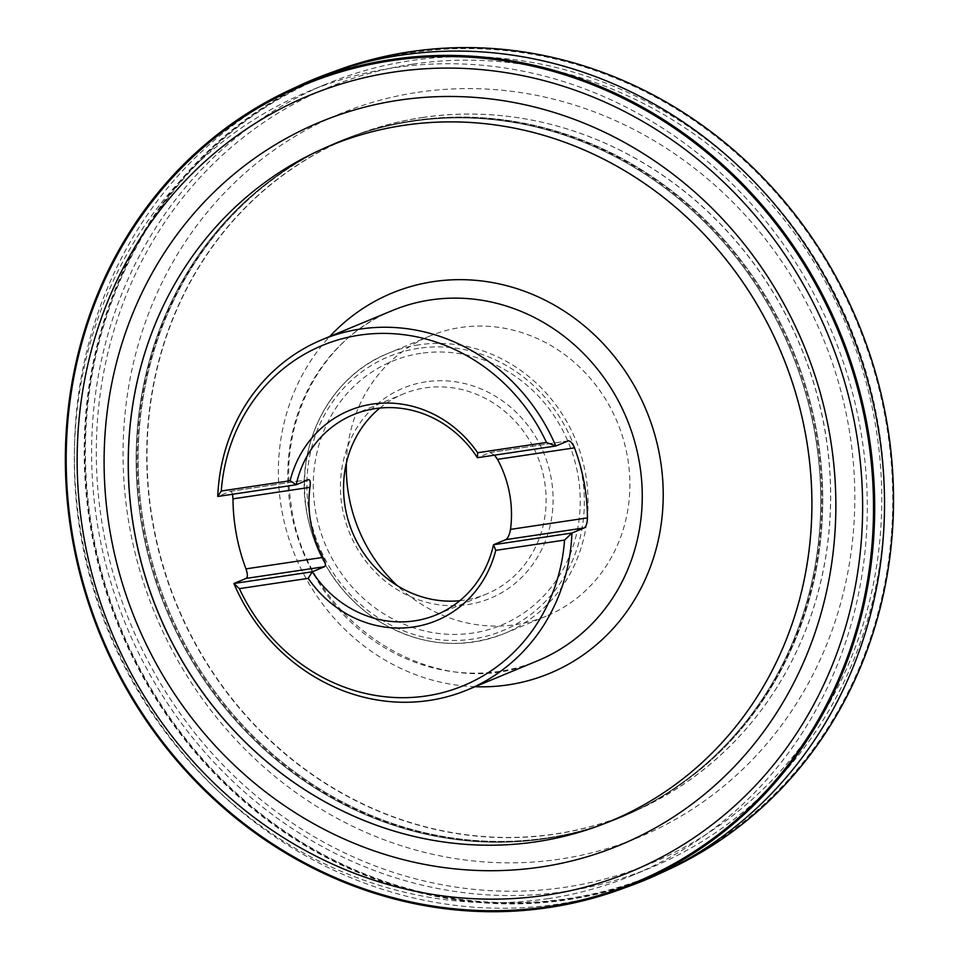 <?xml version="1.0" encoding="UTF-8"?>
<svg xmlns="http://www.w3.org/2000/svg" width="959" height="959" viewBox="0 0 959 959"><rect width="100%" height="100%" fill="white"/><g stroke="black" fill="none" stroke-linecap="round" stroke-linejoin="round"><path stroke-width="0.72" stroke-dasharray="4.79 3.6" d="M565.091 891.522A424.118 391.548 -112.5 0 0 650.622 867.811A424.118 391.548 -112.5 0 0 849.758 326.024A424.118 391.548 -112.5 0 0 325.569 84.32A424.118 391.548 -112.5 0 0 110.357 580.794A424.118 391.548 -112.5 0 0 565.091 891.522M346.367 463.089A151.666 140.014 67.5 0 1 429.98 335.974A151.666 140.014 67.5 0 1 460.56 327.498A151.666 140.014 67.5 0 1 623.17 438.611A151.666 140.014 67.5 0 1 546.21 616.158A151.666 140.014 67.5 0 1 397.182 585.565M547.793 898.703A424.118 391.548 -112.5 0 0 633.312 874.992A424.118 391.548 -112.5 0 0 832.46 333.205A424.118 391.548 -112.5 0 0 308.271 91.501A424.118 391.548 -112.5 0 0 93.059 587.975A424.118 391.548 -112.5 0 0 547.793 898.703M232.522 494.269L231.598 491.955L230.352 491.296L217.765 496.474M420.833 353.344A142.783 131.827 -112.5 0 0 346.319 580.087A142.783 131.827 -112.5 0 0 573.122 546.222A142.783 131.827 -112.5 0 0 420.833 353.344M426.108 381.79A113.749 105.01 -112.5 0 0 366.746 562.418A113.749 105.01 -112.5 0 0 547.421 535.434A113.749 105.01 -112.5 0 0 426.108 381.79M459.805 600.718A108.331 100.012 -112.5 0 0 486.345 594.077A108.331 100.012 -112.5 0 0 541.32 467.261A108.331 100.012 -112.5 0 0 425.173 387.892A108.331 100.012 -112.5 0 0 403.319 393.945A108.331 100.012 -112.5 0 0 379.872 408.054M494.52 455.153L490.013 452.528L477.402 457.719M631.022 885.529A433.3 400.035 67.5 0 1 109.949 632.94A433.3 400.035 67.5 0 1 299.196 85.675M668.843 869.381A432.881 399.639 67.5 0 1 119.731 628.888A432.881 399.639 67.5 0 1 337.328 70.307M413.94 120.558A366.17 338.059 -112.5 0 0 353.332 135.89A366.17 338.059 -112.5 0 0 168.173 608.785A366.17 338.059 -112.5 0 0 633.719 811.734A366.17 338.059 -112.5 0 0 804.301 381.49A366.17 338.059 -112.5 0 0 413.94 120.558M422.248 117.537A365.775 337.688 67.5 0 1 543.106 122.5A365.775 337.688 67.5 0 1 777.234 686.848A365.775 337.688 67.5 0 1 641.703 807.993A365.775 337.688 67.5 0 1 176.744 605.237A365.775 337.688 67.5 0 1 361.615 132.881A365.775 337.688 67.5 0 1 422.248 117.537M422.451 117.573A365.655 337.568 67.5 0 1 541.703 122.177A365.655 337.568 67.5 0 1 776.478 688.071A365.655 337.568 67.5 0 1 206.257 662.058A365.655 337.568 67.5 0 1 422.451 117.573M412.742 64.157A420.114 387.856 67.5 0 1 860.81 631.633A420.114 387.856 67.5 0 1 193.49 731.261A420.114 387.856 67.5 0 1 412.742 64.157M410.656 52.697A431.802 398.644 67.5 0 1 871.192 635.961A431.802 398.644 67.5 0 1 185.303 738.358A431.802 398.644 67.5 0 1 410.656 52.697M410.56 52.17A432.329 399.136 67.5 0 1 871.659 636.153A432.329 399.136 67.5 0 1 184.931 738.682A432.329 399.136 67.5 0 1 410.56 52.17M413.952 120.57A366.158 338.048 67.5 0 1 487.172 118.137A366.158 338.048 67.5 0 1 792.661 349.711A366.158 338.048 67.5 0 1 740.827 729.535A366.158 338.048 67.5 0 1 185.063 644.352A366.158 338.048 67.5 0 1 413.952 120.57A366.17 338.059 -112.5 0 0 353.308 135.902A366.17 338.059 -112.5 0 0 168.149 608.797A366.17 338.059 -112.5 0 0 633.695 811.746A366.17 338.059 -112.5 0 0 740.911 729.427A366.17 338.059 -112.5 0 0 792.649 349.711A366.17 338.059 -112.5 0 0 487.316 118.149A366.17 338.059 -112.5 0 0 413.916 120.57M411.986 121.373A366.17 338.059 67.5 0 1 806.699 397.014A366.17 338.059 67.5 0 1 605.549 823.421A366.17 338.059 67.5 0 1 166.207 609.6A366.17 338.059 67.5 0 1 325.161 147.578A366.17 338.059 67.5 0 1 411.986 121.373A366.17 338.059 -112.5 0 0 325.197 147.554A366.17 338.059 -112.5 0 0 217.969 229.884A366.17 338.059 -112.5 0 0 166.243 609.588A366.17 338.059 -112.5 0 0 471.564 841.163A366.17 338.059 -112.5 0 0 605.585 823.409A366.17 338.059 -112.5 0 0 806.735 397.002A366.17 338.059 -112.5 0 0 412.01 121.349A366.158 338.048 67.5 0 1 819.454 468.723A366.158 338.048 67.5 0 1 471.72 841.175A366.158 338.048 67.5 0 1 166.219 609.6A366.158 338.048 67.5 0 1 218.065 229.776A366.158 338.048 67.5 0 1 411.986 121.385M182.03 271.853A365.775 337.688 67.5 0 1 317.189 151.318A365.775 337.688 67.5 0 1 403.835 125.173A365.775 337.688 67.5 0 1 798.104 400.478A365.775 337.688 67.5 0 1 597.265 826.43A365.775 337.688 67.5 0 1 416.482 836.967M412.957 120.918A366.218 338.095 67.5 0 1 803.354 381.874A366.218 338.095 67.5 0 1 632.772 812.177A366.218 338.095 67.5 0 1 606.544 823.062A366.218 338.095 67.5 0 1 167.154 609.217A366.218 338.095 67.5 0 1 326.12 147.123A366.218 338.095 67.5 0 1 352.349 136.25A366.218 338.095 67.5 0 1 412.957 120.918M475.089 686.716A205.825 190.026 67.5 0 1 295.276 556.064A205.825 190.026 67.5 0 1 329.788 336.489M392.375 310.524A189.582 175.017 -112.5 0 0 303.356 552.708A189.582 175.017 -112.5 0 0 537.675 660.751C437.676 707.322 303.44 622.139 290.781 501.869C278.218 420.234 322.332 338.119 392.375 310.524M418.735 344.844A151.666 140.014 -112.5 0 0 388.155 353.332A151.666 140.014 -112.5 0 0 316.938 547.074A151.666 140.014 -112.5 0 0 504.386 633.503A151.666 140.014 -112.5 0 0 581.346 455.969A151.666 140.014 -112.5 0 0 418.735 344.844M418.663 348.309A148.417 137.017 -112.5 0 0 341.2 583.983A148.417 137.017 -112.5 0 0 576.946 548.788A148.417 137.017 -112.5 0 0 418.663 348.309M568.112 440.9L489.701 452.612M308.474 479.668L230.064 491.38M417.872 92.328A391.38 361.327 67.5 0 1 835.301 621A391.38 361.327 67.5 0 1 213.617 713.832A391.38 361.327 67.5 0 1 417.872 92.328M325.569 84.32L308.271 91.501M650.622 867.811L633.312 874.992M429.98 335.974L388.155 353.332C330.16 376.168 294.689 444.473 306.389 510.512C314.528 555.896 337.029 591.727 373.854 617.992C416.146 645.443 459.649 650.61 504.386 633.503L546.21 616.158M436.357 614.815L486.345 594.077M353.332 414.684L403.319 393.945M490.013 452.528L568.411 440.816M230.352 491.296L308.75 479.584M352.349 136.25L361.615 132.881M632.772 812.177L641.703 807.993M541.703 122.177L543.106 122.5M776.478 688.071L777.234 686.848M605.549 823.421L597.265 826.43M325.161 147.578L317.189 151.318M325.197 147.554L326.12 147.123M605.585 823.409L606.544 823.062"/><path stroke-width="1.44" d="M221.277 491.008L217.765 496.474A189.582 175.017 67.5 0 1 322.2 339.642A189.582 175.017 67.5 0 1 360.428 329.045A189.582 175.017 67.5 0 1 555.8 446.007L546.474 442.459A184.164 170.019 -112.5 0 0 359.493 335.147A184.164 170.019 -112.5 0 0 221.277 491.008L290.097 480.735L296.163 484.774L308.474 479.668C310.153 479.536 310.644 482.101 309.949 487.352A108.331 100.012 -112.5 0 0 322.931 557.395C325.497 562.226 326.06 565.319 324.598 566.685L312.298 571.792L233.888 583.492L239.378 588.646L308.199 578.361A113.749 105.01 67.5 0 0 413.569 626.97A113.749 105.01 67.5 0 0 495.743 550.358L564.563 540.085L571.936 533.024A189.582 175.017 67.5 0 1 467.489 689.857A189.582 175.017 67.5 0 1 233.888 583.492L246.187 578.397C247.818 577.102 247.734 573.938 245.972 568.879A189.582 175.017 67.5 0 1 232.989 498.848L232.522 494.269M239.378 588.646A184.164 170.019 -112.5 0 0 426.359 695.946A184.164 170.019 -112.5 0 0 564.563 540.085M290.097 480.735A113.749 105.01 67.5 0 1 372.272 404.123A113.749 105.01 67.5 0 1 477.654 452.732L546.474 442.459M568.411 440.816L555.8 446.007L477.402 457.719L477.654 452.732M477.402 457.719A108.331 100.012 -112.5 0 0 375.173 408.63A108.331 100.012 -112.5 0 0 353.332 414.684A108.331 100.012 -112.5 0 0 296.163 484.774L217.765 496.474M397.182 585.565A151.666 140.014 67.5 0 1 346.367 463.089M568.112 440.9C570.245 440.637 572.379 442.95 574.477 447.853A189.582 175.017 67.5 0 1 587.459 517.896C587.256 523.23 586.189 526.575 584.235 527.918L571.936 533.024L493.525 544.736L505.825 539.629C507.97 538.167 509.529 534.75 510.5 529.392A108.331 100.012 -112.5 0 0 497.517 459.349L494.52 455.153M379.872 408.054A108.331 100.012 -112.5 0 0 352.456 532.341A108.331 100.012 -112.5 0 0 459.805 600.718M308.199 578.361L312.298 571.792A108.331 100.012 -112.5 0 0 436.357 614.815A108.331 100.012 -112.5 0 0 493.525 544.736L495.743 550.358M290.05 89.93L299.196 85.675A433.3 400.035 67.5 0 1 327.858 73.783A433.3 400.035 67.5 0 1 400.778 55.202A433.3 400.035 67.5 0 1 862.896 364.624A433.3 400.035 67.5 0 1 659.696 873.637A433.3 400.035 67.5 0 1 631.022 885.529L621.552 888.993A432.881 399.639 67.5 0 1 100.899 636.704A432.881 399.639 67.5 0 1 290.05 89.93A432.881 399.639 67.5 0 1 391.44 59.53A432.881 399.639 67.5 0 1 857.861 384.679A432.881 399.639 67.5 0 1 621.552 888.993M327.858 73.783L337.328 70.307A432.881 399.639 67.5 0 1 410.272 51.714A432.881 399.639 67.5 0 1 871.947 360.884A432.881 399.639 67.5 0 1 668.843 869.381L659.696 873.637M416.482 836.967A365.775 337.688 67.5 0 1 415.774 836.811A365.775 337.688 67.5 0 1 181.647 272.452A365.775 337.688 67.5 0 1 182.03 271.853M391.344 60.141A432.329 399.136 67.5 0 1 852.443 644.124A432.329 399.136 67.5 0 1 165.715 746.653A432.329 399.136 67.5 0 1 391.344 60.141M391.44 60.657A431.802 398.644 67.5 0 1 851.976 643.921A431.802 398.644 67.5 0 1 166.099 746.33A431.802 398.644 67.5 0 1 391.44 60.657M393.598 72.093A420.114 387.856 67.5 0 1 841.666 639.569A420.114 387.856 67.5 0 1 174.346 739.209A420.114 387.856 67.5 0 1 393.598 72.093M403.667 125.365A365.655 337.568 -112.5 0 0 182.414 271.241A365.655 337.568 -112.5 0 0 417.177 837.135A365.655 337.568 -112.5 0 0 811.829 496.75A365.655 337.568 -112.5 0 0 403.667 125.365M329.788 336.489A205.825 190.026 67.5 0 1 433.42 281.622A205.825 190.026 67.5 0 1 662.082 472.595A205.825 190.026 67.5 0 1 475.089 686.716M467.489 689.857L537.675 660.751A189.582 175.017 -112.5 0 0 633.875 438.826A189.582 175.017 -112.5 0 0 430.603 299.927A189.582 175.017 -112.5 0 0 392.375 310.524L322.2 339.642M574.477 447.853L497.517 459.349M587.459 517.896L510.5 529.392M584.235 527.918L505.825 539.629M322.931 557.395L245.972 568.879M324.598 566.685L246.187 578.397M309.949 487.352L232.989 498.848M398.908 100.204A391.38 361.327 67.5 0 1 816.337 628.876A391.38 361.327 67.5 0 1 194.653 721.695A391.38 361.327 67.5 0 1 398.908 100.204M415.774 836.811L417.177 837.135M181.647 272.452L182.414 271.241"/></g></svg>
